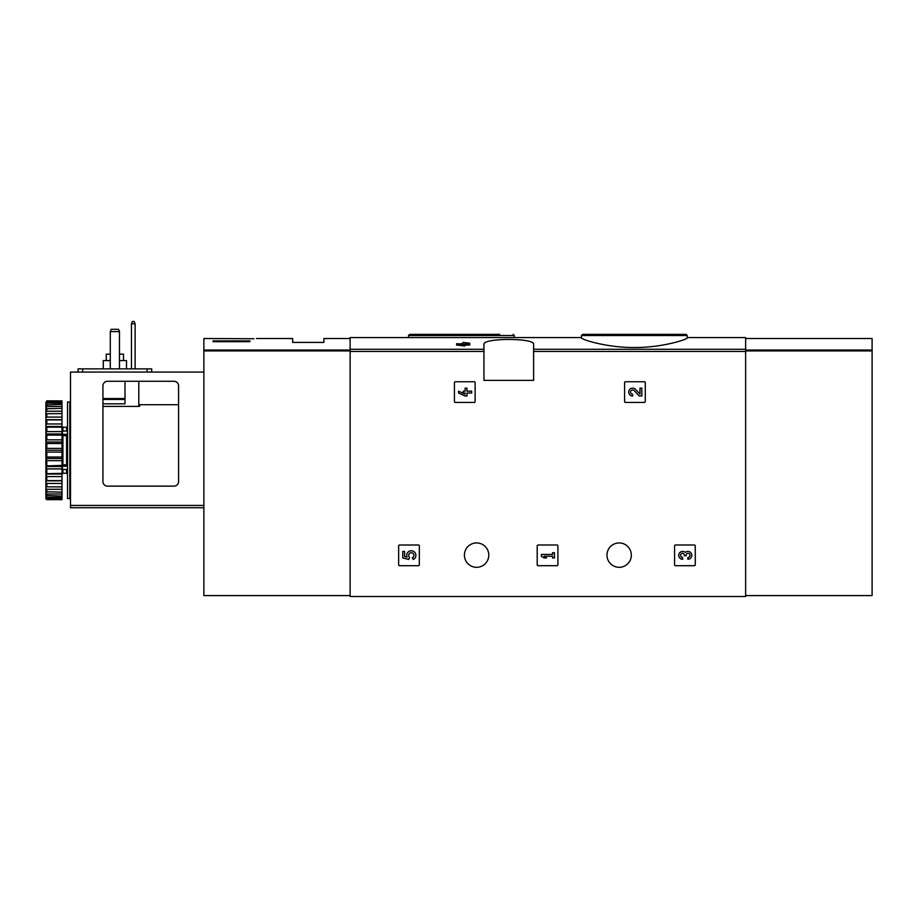 <?xml version="1.0" encoding="UTF-8"?>
<svg xmlns="http://www.w3.org/2000/svg" width="918" height="918" viewBox="0 0 918 918"><rect width="100%" height="100%" fill="white"/><g stroke="black" fill="none" stroke-linecap="round" stroke-linejoin="round"><path stroke-width="1.38" d="M581.45 337.893C580.853 339.19 605.846 347.67 634.304 347.509C662.807 347.681 687.811 339.19 687.226 337.893L687.226 335.518L581.45 335.518L581.45 337.893M463.142 343.699L461.169 343.699L463.142 343.206L463.142 342.437L469.695 343.206L469.695 345.076L464.978 345.076M469.695 343.699L464.978 343.699L464.978 345.925L456.59 345.076L456.59 343.699L463.142 344.537L463.142 345.925M483.947 349.276L483.947 380.362L533.622 380.362L533.622 344.411C535.481 337.824 482.122 337.824 483.947 344.411L483.947 349.276L350.125 349.276L350.125 337.583L581.45 337.583M687.226 337.583L745.634 337.583L745.634 596.505L350.125 596.505L350.125 349.276M454.421 382.657L454.421 401.51A0.918 0.918 0 0 0 455.339 402.428L474.204 402.428A0.918 0.918 0 0 0 475.122 401.51L475.122 382.657A0.918 0.918 0 0 0 474.204 381.739L455.339 381.739A0.918 0.918 0 0 0 454.421 382.657M624.584 382.657L624.584 401.51A0.918 0.918 0 0 0 625.502 402.428L644.356 402.428A0.918 0.918 0 0 0 645.285 401.51L645.285 382.657A0.918 0.918 0 0 0 644.356 381.739L625.502 381.739A0.918 0.918 0 0 0 624.584 382.657M537.202 545.923L537.202 564.777A0.918 0.918 0 0 0 538.12 565.695L556.985 565.695A0.918 0.918 0 0 0 557.903 564.777L557.903 545.923A0.918 0.918 0 0 0 556.985 545.005L538.12 545.005A0.918 0.918 0 0 0 537.202 545.923M674.581 545.923L674.581 564.777A0.918 0.918 0 0 0 675.499 565.695L694.352 565.695A0.918 0.918 0 0 0 695.27 564.777L695.27 545.923A0.918 0.918 0 0 0 694.352 545.005L675.499 545.005A0.918 0.918 0 0 0 674.581 545.923M398.641 545.923L398.641 564.777A0.918 0.918 0 0 0 399.559 565.695L418.413 565.695A0.918 0.918 0 0 0 419.331 564.777L419.331 545.923A0.918 0.918 0 0 0 418.413 545.005L399.559 545.005A0.918 0.918 0 0 0 398.641 545.923M464.405 555.115A12.186 12.186 0 0 1 482.684 544.569A12.186 12.186 0 0 1 482.684 565.672A12.186 12.186 0 0 1 464.405 555.115M606.97 555.115A12.186 12.186 0 0 1 625.25 544.569A12.186 12.186 0 0 1 625.25 565.672A12.186 12.186 0 0 1 606.97 555.115M463.142 344.021L456.59 343.699M464.978 344.537L463.142 344.537M596.023 334.37L686.067 334.37L582.597 334.37L581.45 335.518M499.725 334.37L409.68 334.37L499.725 334.37M402.772 551.42L402.772 557.972L408.831 559.464L409.462 557.215A2.616 2.616 0 0 1 409.715 553.256A2.616 2.616 0 0 1 413.593 554.082A2.616 2.616 0 0 1 412.216 557.8L413.364 559.441A4.59 4.59 0 0 0 415.441 553.37A4.59 4.59 0 0 0 409.417 551.167A4.59 4.59 0 0 0 407.076 557.146L404.608 556.538L404.608 551.42L402.772 551.42M685.264 552.418A3.936 3.936 0 0 1 691.564 553.944A3.936 3.936 0 0 1 687.892 559.28L687.892 557.444A2.1 2.1 0 0 0 688.936 553.531A1.836 1.836 0 0 0 686.182 555.126L686.182 555.746L684.346 555.746L684.346 555.126A1.836 1.836 0 0 0 681.604 553.531A2.1 2.1 0 0 0 682.648 557.444L682.648 559.28A3.936 3.936 0 0 1 678.976 553.944A3.936 3.936 0 0 1 685.264 552.418M541.345 554.426L541.345 556.262L543.961 557.972L546.589 557.972L543.961 556.262L552.613 556.262L552.613 557.972L554.449 557.972L554.449 552.728L552.613 552.728L552.613 554.426L541.345 554.426M639.995 394.086L635.508 389.37A3.936 3.936 0 0 0 629.037 390.54A3.936 3.936 0 0 0 632.651 396.014L632.651 394.178A2.1 2.1 0 0 1 630.723 391.263A2.1 2.1 0 0 1 634.177 390.643L639.295 396.014L641.831 396.014L641.831 388.153L639.995 388.153L639.995 394.086M458.564 391.171L458.564 393.007L465.116 396.014L466.952 396.014L466.952 393.007L471.668 393.007L471.668 391.171L466.952 391.171L466.952 388.153L465.116 388.153L465.116 391.171L463.154 391.171L463.154 393.007L465.116 393.007L465.116 394.178L458.564 391.171M253.988 338.742C257.338 338.455 257.338 338.455 253.988 338.742C257.338 338.455 257.338 338.455 253.988 338.742L203.876 338.512L203.876 595.587L350.125 595.587M249.868 341.691L213.068 341.691L213.068 340.876L249.868 340.876L249.868 341.691L249.868 340.876M256.501 338.512L292.635 338.512L292.635 342.414L323.905 342.414L323.905 338.512L350.125 338.512M213.068 341.691L213.068 340.876M118.56 329.31L119.478 331.605L110.286 331.605L111.204 329.31L118.56 329.31M119.478 331.605L119.478 368.864M110.286 331.605L110.286 368.864M124.997 381.28L124.997 403.817L102.931 403.817M102.931 481.537L102.931 385.881A4.601 4.601 0 0 1 107.521 381.28L173.984 381.28A4.601 4.601 0 0 1 178.574 385.881L178.574 481.537A4.601 4.601 0 0 1 173.984 486.138L107.521 486.138A4.601 4.601 0 0 1 102.931 481.537M178.574 404.735L139.72 404.735L139.72 406.146L138.802 406.399L102.931 406.399M203.876 507.746L70.502 507.746L70.502 372.077L203.876 372.077M139.72 406.146L139.72 404.735M78.087 368.864L78.087 372.077L78.087 368.864L151.677 368.864L151.677 372.077M131.446 368.864L131.446 323.79L132.364 321.495L134.2 321.495L135.13 323.79L135.13 368.864M135.13 323.79L131.446 323.79M123.505 360.579L123.505 354.141L119.478 354.141M110.286 354.141L106.258 354.141L106.258 360.579M126.5 368.864L126.5 360.579L119.478 360.579M110.286 360.579L103.275 360.579L103.275 368.864M69.814 450.268L69.814 498.554L67.519 498.554L67.519 401.969L69.814 401.969L69.814 450.268M67.519 435.052L66.601 435.706L66.601 464.818L67.519 465.472M67.519 469.454L62.458 469.454L62.458 464.898L66.601 464.818M67.519 434.329L62.458 434.329L62.458 435.625L66.601 435.706M46.818 452.115L46.818 457.015L61.999 457.015L61.999 448.409L46.818 448.409L45.9 449.304L45.9 451.22L46.818 452.115L61.999 452.115M46.818 457.015L45.9 457.749L46.818 460.664L61.999 460.664L61.999 465.415L45.9 465.954L46.818 468.903L61.999 468.903L61.999 473.367L45.9 473.688L46.818 476.568L61.999 476.568L61.999 480.596L46.818 480.596L45.9 480.711L45.9 482.179L46.818 483.442L61.999 483.442L61.999 486.919L45.9 486.804L45.9 488.032L46.818 489.294L61.999 489.294L61.999 492.117L45.9 491.796L45.9 492.748L46.818 493.976L61.999 493.976L61.999 496.053L45.9 495.513L45.9 496.168L46.818 497.315L61.999 497.315L61.999 498.589L46.818 498.589L45.9 497.866L45.9 498.772L46.818 499.667L61.999 499.667L61.999 498.589M46.818 460.664L46.818 465.415M46.818 468.903L46.818 473.367M46.818 476.568L46.818 480.596M46.818 483.442L46.818 486.919M46.818 489.294L46.818 492.117M46.818 493.976L46.818 496.053M46.818 497.315L46.818 498.589M45.9 402.325L46.818 400.856L61.999 400.856L46.818 401.292L45.9 402.325L61.999 401.935L61.999 403.209L46.818 403.209L45.9 404.356L45.9 405.01L61.999 404.471L61.999 406.548L46.818 406.548L45.9 407.776L45.9 408.728L61.999 408.407L61.999 411.23L46.818 411.23L45.9 412.492L45.9 413.72L61.999 413.605L61.999 417.093L46.818 417.093L45.9 418.344L45.9 419.813L46.818 419.928L61.999 419.928L61.999 423.955L46.818 423.955L45.9 425.183L45.9 426.836L46.818 427.168L61.999 427.168L61.999 431.621L46.818 431.621L45.9 432.768L45.9 434.57L46.818 435.109L61.999 435.109L61.999 439.86L46.818 439.86L45.9 440.892L45.9 442.786L46.818 443.509L61.999 443.509L61.999 448.409M46.818 401.935L46.818 403.209M46.818 404.471L46.818 406.548M46.818 408.407L46.818 411.23M46.818 413.605L46.818 417.093M46.818 419.928L46.818 423.955M46.818 427.168L46.818 431.621M46.818 435.109L46.818 439.86M46.818 443.509L46.818 448.409M45.9 451.22L45.9 457.749M45.9 459.631L45.9 465.954M45.9 467.755L45.9 473.688M45.9 475.34L45.9 480.711M45.9 482.179L45.9 486.804M45.9 488.032L45.9 491.796M45.9 492.748L45.9 495.513M45.9 496.168L45.9 497.866M45.9 402.658L45.9 404.356M45.9 405.01L45.9 407.776M45.9 408.728L45.9 412.492M45.9 413.72L45.9 418.344M45.9 419.813L45.9 425.183M45.9 426.836L45.9 432.768M45.9 434.57L45.9 440.892M45.9 442.786L45.9 449.304M61.999 401.935L61.999 401.292M61.999 404.471L61.999 403.209M61.999 408.407L61.999 406.548M61.999 413.605L61.999 411.23M61.999 419.928L61.999 417.093M61.999 427.168L61.999 423.955M61.999 435.109L61.999 431.621M61.999 443.509L61.999 439.86M61.999 460.664L61.999 457.015M61.999 468.903L61.999 465.415M61.999 476.568L61.999 473.367M61.999 483.442L61.999 480.596M61.999 489.294L61.999 486.919M61.999 493.976L61.999 492.117M61.999 497.315L61.999 496.053M45.9 498.199L46.818 499.231L61.999 499.231M46.818 499.231L45.9 498.772M45.9 450.268L61.999 450.268M45.9 442.006L61.999 442.006M45.9 433.996L61.999 433.996M45.9 426.48L61.999 426.48M45.9 419.698L61.999 419.698M45.9 480.825L61.999 480.825M45.9 474.044L61.999 474.044M45.9 466.528L61.999 466.528M45.9 458.518L61.999 458.518M67.519 466.195L62.458 466.195M62.458 434.329L62.458 431.07L67.519 431.07M70.502 491.887L69.814 491.887M70.502 494.182L69.814 494.182M70.502 412.262L69.814 412.423M70.502 410.139L69.814 410.3M69.814 409.072L70.502 409.233M745.634 595.587L872.1 595.587L872.1 338.512L745.634 338.512M745.634 349.276L533.622 349.276M483.947 351.456L350.125 351.456M745.634 351.456L533.622 351.456M514.298 337.583L514.298 335.518L408.521 335.518L408.521 337.583M350.125 350.045L203.876 350.045M350.125 350.917L203.876 350.917M70.502 505.451L203.876 505.451M124.997 399.433L102.931 399.433M124.997 398.573L102.931 398.573M138.802 406.399L138.802 381.28M147.075 368.864L147.075 372.077M82.689 368.864L82.689 372.077M62.917 431.07L62.917 427.272L66.601 427.272L66.601 431.07M62.917 435.706L62.917 464.818M66.601 469.454L66.601 473.252L67.519 474.181M62.917 469.454L62.917 473.252L66.601 473.252M745.634 350.917L872.1 350.917M745.634 350.045L872.1 350.045M687.226 335.518L686.067 334.37M514.298 335.518L513.151 334.37M408.521 335.518L409.68 334.37M66.601 427.272L67.519 426.342M70.732 473.252L69.814 474.181M70.732 427.272L69.814 426.342M62.917 427.272L61.999 426.342M62.917 473.252L61.999 474.181"/></g></svg>
